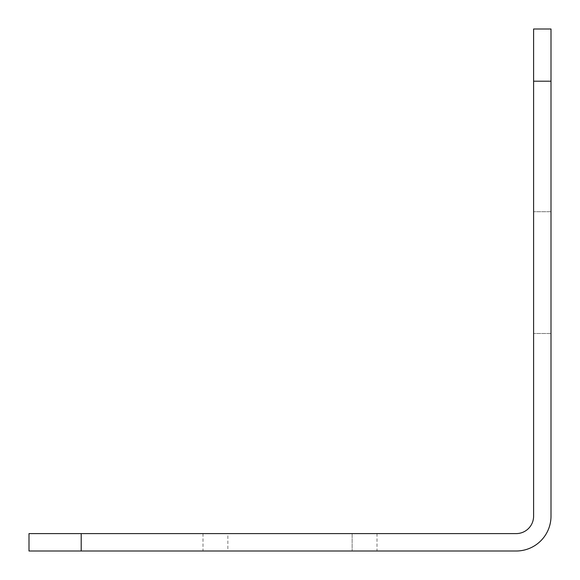<?xml version="1.0" encoding="UTF-8"?>
<svg xmlns="http://www.w3.org/2000/svg" width="580" height="580" viewBox="0 0 580 580"><rect width="100%" height="100%" fill="white"/><g stroke="black" fill="none" stroke-linecap="round" stroke-linejoin="round"><path stroke-width="0.43" stroke-dasharray="2.9 2.17" d="M551 81.2L551 29L533.6 29L533.6 81.2L551 81.2L551 516.2A34.8 34.8 0 0 1 516.2 551L81.2 551L81.2 533.6L29 533.6L29 551L81.2 551M533.6 81.2L533.6 516.2A17.4 17.4 0 0 1 516.2 533.6L81.2 533.6M227.868 533.6L377 533.6L203 533.6L227.868 533.6L227.868 551L377 551L203 551L227.868 551L227.868 533.6M551 333.5L551 211.7L551 333.5L533.6 333.5L533.6 211.7L533.6 333.5L551 333.5M352.132 533.6L352.132 551L352.132 533.6M551 211.7L533.6 211.7L551 211.7M377 533.6L377 551M203 533.6L203 551"/><path stroke-width="0.87" d="M551 81.2L533.6 81.2L533.6 29L551 29L551 516.2A34.8 34.8 0 0 1 516.2 551L29 551L29 533.6L81.2 533.6L81.2 551M533.6 81.2L533.6 516.2A17.4 17.4 0 0 1 516.2 533.6L81.2 533.6"/></g></svg>
